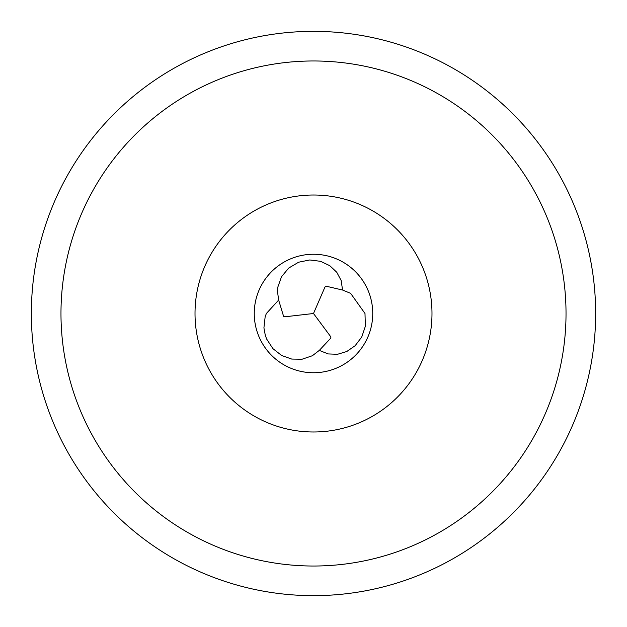<?xml version="1.0" encoding="UTF-8"?>
<svg xmlns="http://www.w3.org/2000/svg" width="627" height="627" viewBox="0 0 627 627"><rect width="100%" height="100%" fill="white"/><g stroke="black" fill="none" stroke-linecap="round" stroke-linejoin="round"><path stroke-width="0.94" d="M319.3 350.399L312.371 355.728L302.026 359.24L291.696 359.059L281.633 355.485L272.902 348.636L266.655 339.05L265.315 335.414L263.92 327.874L265.15 316.8L266.357 313.5L278.647 300.074L283.6 316.392L284.94 316.792L313.5 313.5L330.633 336.589L330.954 337.945L319.3 350.399L328.18 353.934L337.553 354.271L346.762 351.52L355.148 345.712L361.724 337.044L365.361 326.259L364.992 313.5L350.634 293.358L342.554 290.027L341.182 280.575L336.777 272.283L329.794 265.683L320.577 261.318L309.777 259.962L298.617 262.211L288.702 268.074L281.515 276.742L277.894 286.915L277.495 291.414L278.647 300.074M254.256 313.5A59.244 59.244 0 0 1 313.5 254.256A59.244 59.244 0 0 1 372.744 313.5A59.244 59.244 0 0 1 313.5 372.744A59.244 59.244 0 0 1 254.256 313.5A59.244 59.244 0 0 0 313.5 372.744A59.244 59.244 0 0 0 372.744 313.5A59.244 59.244 0 0 0 313.5 254.256A59.244 59.244 0 0 0 254.256 313.5M431.987 313.5A118.487 118.487 0 0 0 313.5 195.013A118.487 118.487 0 0 0 195.013 313.5A118.487 118.487 0 0 0 313.5 431.987A118.487 118.487 0 0 0 431.987 313.5M60.976 313.5A252.524 252.524 0 0 1 313.5 60.976A252.524 252.524 0 0 1 566.024 313.5A252.524 252.524 0 0 1 313.5 566.024A252.524 252.524 0 0 1 60.976 313.5M595.65 313.5A282.15 282.15 0 0 1 313.5 595.65A282.15 282.15 0 0 1 31.35 313.5A282.15 282.15 0 0 1 313.5 31.35A282.15 282.15 0 0 1 595.65 313.5M313.5 313.5L324.927 287.119L325.946 286.163L342.554 290.027"/></g></svg>
